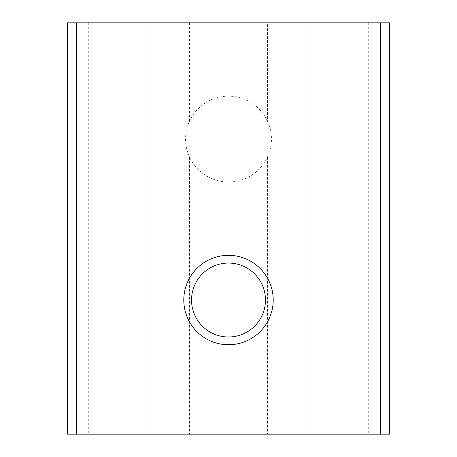 <?xml version="1.0" encoding="UTF-8"?>
<svg xmlns="http://www.w3.org/2000/svg" width="457" height="457" viewBox="0 0 457 457"><rect width="100%" height="100%" fill="white"/><g stroke="black" fill="none" stroke-linecap="round" stroke-linejoin="round"><path stroke-width="0.34" stroke-dasharray="2.29 1.71" d="M191.534 300.032A36.966 36.966 0 0 0 246.98 332.039A36.966 36.966 0 0 0 246.98 268.019A36.966 36.966 0 0 0 191.534 300.032M267.454 121.065A42.918 42.918 0 0 0 189.546 121.065C184.211 133.078 184.211 145.092 189.546 157.105A42.918 42.918 0 0 0 267.454 157.105C272.789 145.092 272.789 133.078 267.454 121.065L267.454 22.85L67.562 22.85L67.562 434.15L389.438 434.15L389.438 22.85L267.454 22.85M88.721 22.85L88.721 434.15M148.177 22.85L148.177 434.15M189.546 22.85L189.546 121.065M189.546 157.105L189.546 434.15M267.454 157.105L267.454 434.15M308.823 22.85L308.823 434.15M368.279 22.85L368.279 434.15"/><path stroke-width="0.69" d="M191.534 300.032A36.966 36.966 0 0 0 228.5 336.992A36.966 36.966 0 0 0 265.466 300.032A36.966 36.966 0 0 0 228.5 263.066A36.966 36.966 0 0 0 191.534 300.032M183.794 300.032A44.706 44.706 0 0 1 228.5 255.326A44.706 44.706 0 0 1 273.206 300.032A44.706 44.706 0 0 1 228.5 344.738A44.706 44.706 0 0 1 183.794 300.032M76.496 22.85L389.444 22.85L389.444 434.15L67.556 434.15L67.556 22.85L76.496 22.85L76.496 434.15M380.504 22.85L380.504 434.15"/></g></svg>
